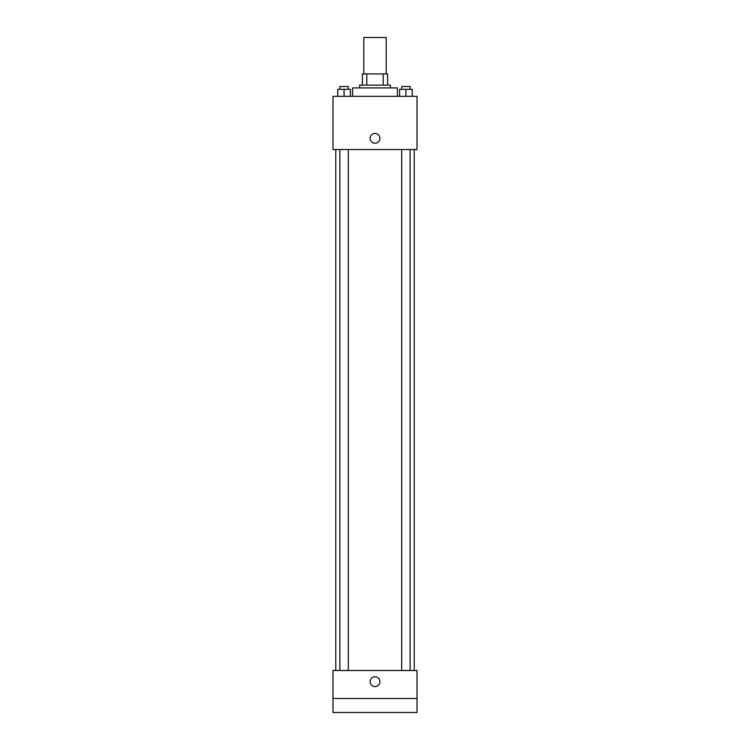 <?xml version="1.0" encoding="UTF-8"?>
<svg xmlns="http://www.w3.org/2000/svg" width="750" height="750" viewBox="0 0 750 750"><rect width="100%" height="100%" fill="white"/><g stroke="black" fill="none" stroke-linecap="round" stroke-linejoin="round"><path stroke-width="1.12" d="M386.203 73.913L386.203 37.5L363.797 37.5L363.797 73.913M366.778 85.116L366.778 73.913L362.4 73.913L362.4 85.116L362.4 73.913M366.778 73.913L387.6 73.913L387.6 85.116M383.222 85.116L383.222 73.913M359.597 87.919L359.597 85.116L390.403 85.116L390.403 87.919M397.406 96.319L397.406 87.919L352.594 87.919L352.594 96.319M332.991 96.319L417.009 96.319L417.009 149.531L332.991 149.531L332.991 96.319M375 143.231A4.903 4.903 0 0 1 370.753 135.881A4.903 4.903 0 0 1 379.247 135.881A4.903 4.903 0 0 1 375 143.231M332.991 670.491L417.009 670.491L417.009 712.5L332.991 712.5L332.991 670.491M375 686.597A4.903 4.903 0 0 1 370.753 679.237A4.903 4.903 0 0 1 379.247 679.237A4.903 4.903 0 0 1 375 686.597M332.991 698.494L417.009 698.494M399.619 96.319L399.619 89.316L412.219 89.316L412.219 96.319L412.219 89.316M405.919 96.319L405.919 89.316M410.119 89.316L410.119 86.513L401.719 86.513L401.719 89.316M337.781 96.319L337.781 89.316L350.381 89.316L350.381 96.319L350.381 89.316M344.081 96.319L344.081 89.316M348.281 89.316L348.281 86.513L339.881 86.513L339.881 89.316M414.216 670.491L414.216 149.531M335.784 670.491L335.784 149.531M401.719 149.531L401.719 670.491M410.119 149.531L410.119 670.491M348.281 670.491L348.281 149.531M339.881 670.491L339.881 149.531"/></g></svg>
